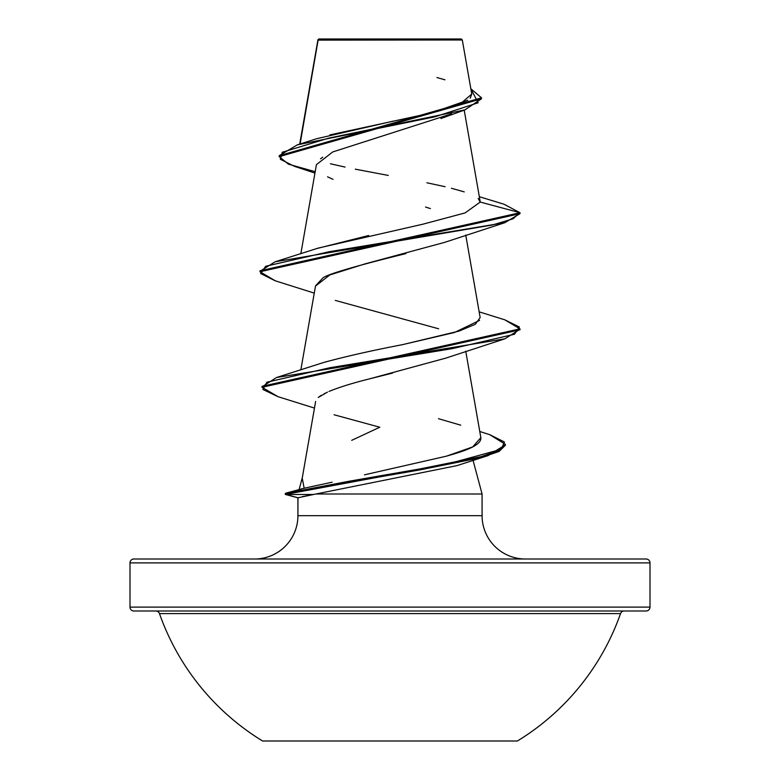 <?xml version="1.0" encoding="UTF-8"?>
<svg xmlns="http://www.w3.org/2000/svg" width="780" height="780" viewBox="0 0 780 780"><rect width="100%" height="100%" fill="white"/><g stroke="black" fill="none" stroke-linecap="round" stroke-linejoin="round"><path stroke-width="1.17" d="M262.597 741L517.403 741A244.403 244.403 0 0 0 620.529 613.606L159.471 613.606A244.403 244.403 0 0 0 262.597 741A244.403 244.403 0 0 1 159.471 613.606A3.9 3.9 0 0 0 155.795 611.003A3.9 3.9 0 0 1 159.471 613.606L620.529 613.606A3.9 3.9 0 0 1 624.205 611.003A3.9 3.9 0 0 0 620.529 613.606A244.403 244.403 0 0 1 517.403 741L262.597 741M133.897 558.997L646.103 558.997A3.9 3.9 0 0 1 650.003 562.897L650.003 607.103A3.9 3.9 0 0 1 646.103 611.003L133.897 611.003L646.103 611.003A3.9 3.9 0 0 0 650.003 607.103L129.997 607.103A3.9 3.9 0 0 0 133.897 611.003A3.9 3.9 0 0 1 129.997 607.103L650.003 607.103L650.003 562.897A3.9 3.9 0 0 0 646.103 558.997L133.897 558.997A3.9 3.9 0 0 0 129.997 562.897L650.003 562.897L129.997 562.897L129.997 607.103L129.997 562.897A3.9 3.9 0 0 1 133.897 558.997L254.592 558.997A43.329 43.329 0 0 0 297.921 515.668A43.329 43.329 0 0 1 254.592 558.997M378.261 40.063L318.123 40.121L300.095 143.998L318.123 40.121L462.306 39.985L461.331 39L318.669 39L318.123 40.121L318.669 39L461.331 39L462.306 39.985L448.753 39.946M505.313 444.824L488.173 455.578L389.834 475.01L285.344 494.442L297.96 497.738L297.921 515.668L482.079 515.668A43.329 43.329 0 0 0 525.408 558.997A43.329 43.329 0 0 1 482.079 515.668L482.079 494.003L315.88 494.003L302.523 496.587M300.671 489.119L304.171 488.231L302.221 478.159M302.308 477.633L299.12 489.538L302.308 477.633M351.702 440.339L379.792 427.226L334.045 414.755M473.05 460.327L482.079 494.003L482.079 515.668L297.921 515.668L297.921 497.786L298.447 497.874M451.708 113.792L332.758 151.934L316.417 164.648L300.836 253.793M406 253.578C351.702 266.955 323.788 275.311 322.286 278.645L315.539 285.811L300.836 369.925M445.263 358.273L369.32 378.914L392.515 373.094M318.25 397.469L327.454 392.116M325.133 393.218L324.265 393.647M321.321 395.265L318.786 397.02M315.627 401.456L302.201 478.276L304.171 488.231L317.041 485.433M332.144 482.186L304.171 488.231L286.182 493.058L447.944 463.885L501.248 449.299L504.426 442.006L489.83 434.714L479.778 431.496M480.851 437.648L472.719 446.901L446.462 456.163C458.669 452.575 482.323 446.335 480.802 437.444M317.801 364.367L321.34 363.207M479.573 320.375L454.418 332.524L402.451 344.662L459.098 331.081L475.303 324.295L480.148 317.519L465.738 235.043M317.138 248.459L368.628 235.511M329.862 134.901L424.378 114.465L459.985 104.247L471.764 94.029L462.306 39.985L448.695 39.955M318.074 39.838L330.525 39.858M322.706 157.189L320.512 158.808M327.561 176.816L333.031 179.361M425.558 207.051L430.414 208.582M314.944 173.092L294.557 166.364L280.351 159.305L282.292 152.246L328.721 138.128L464.938 109.882L481.494 98.787M481.494 97.822L470.837 88.754L478.15 102.784L434.957 116.805L297.307 144.865L279.191 155.678L481.494 97.822L481.494 98.797L279.191 156.643L288.434 164.171L315.188 171.697M275.223 280.79L260.003 271.752L519.997 213.681L519.997 212.716L503.958 204.214M317.801 40.151L318.006 39.663M297.307 144.865L316.553 138.743L393.559 121.066M401.875 119.35L423.257 114.718M432.588 112.515L467.795 100.24M470.184 98.231L471.773 94.107M444.941 79.813L436.898 77.532M479.329 196.697L504.017 204.233L519.997 212.716L480.207 202.059L478.14 198.403M464.236 191.88L451.435 188.253M445.117 186.713L426.875 182.764M388.274 175.422L355.31 169.172M345.062 167.076L330.427 163.771M297.921 497.786L315.88 494.003L482.079 494.003L477.409 476.59M489.772 434.694L505.352 444.337L499.093 450.469L481.182 456.612L420.215 468.877L349.586 481.143L285.265 493.418L285.87 494.481L313.336 494.481L285.87 494.481L285.87 493.516L292.744 491.663L285.87 493.516L285.87 494.481L297.151 497.523M315.88 494.003L456.963 465.621L488.173 455.578M328.975 391.443C339.144 387.26 352.589 383.087 369.32 378.914M438.613 328.78L335.293 300.407M315.49 286.094L329.803 274.95L364.825 263.942L444.707 242.346L504.835 222.7L329.072 251.735L265.717 266.253L260.588 273.507L275.165 280.771L314.262 293.114M260.042 271.264L275.165 261.768L492.424 224.981L512.908 218.849L519.997 212.716L519.997 213.681L504.835 222.7M519.958 329.335L504.826 338.832L329.745 367.76L266.857 382.219L262.88 389.454L278.002 396.679L314.467 408.086M275.165 261.768L318.328 248.059L422.897 224.191L465.104 212.911L480.207 202.059L519.997 212.716L260.003 270.787L260.003 271.752M504.777 319.819L519.997 328.848L262.012 386.334L262.012 387.299L519.997 329.823L519.997 328.848M285.265 494.383L349.586 482.118L420.215 469.843L481.182 457.577L499.093 451.444L505.352 445.302L505.352 444.337M278.06 396.698L262.012 387.299M402.451 344.662C371.572 350.61 345.316 356.548 323.671 362.485L276.5 377.51L452.147 348.67L514.488 334.25L519.383 327.044L504.835 319.829L479.164 311.854M438.457 418.694L460.765 425.178M446.462 456.163L364.435 474.835M285.87 493.516L288.337 493.516L285.87 493.516L286.182 493.058M262.06 386.822L276.5 377.51M133.897 611.003L646.103 611.003M317.928 39.868L299.705 144.124M464.207 110.136L480.158 201.454M465.738 351.175L480.87 437.765M440.895 118.54L464.938 109.882M317.801 41.047L317.801 40.121M279.191 156.643L279.191 155.678M297.999 497.835L285.344 494.442M444.697 358.488L504.826 338.832"/></g></svg>
